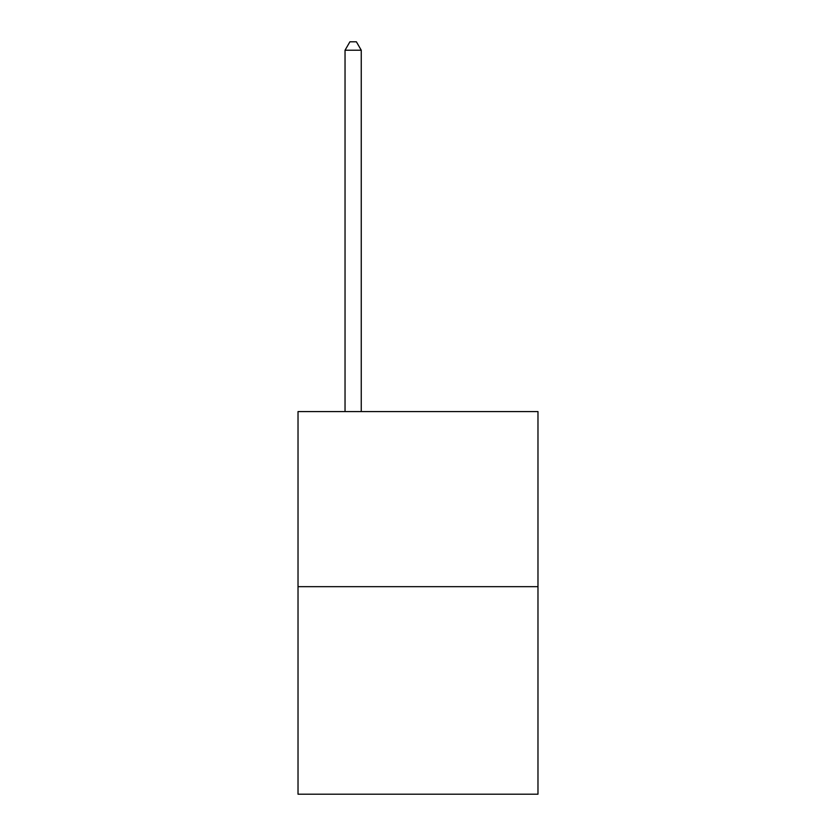 <?xml version="1.0" encoding="UTF-8"?>
<svg xmlns="http://www.w3.org/2000/svg" width="836" height="836" viewBox="0 0 836 836"><rect width="100%" height="100%" fill="white"/><g stroke="black" fill="none" stroke-linecap="round" stroke-linejoin="round"><path stroke-width="1.25" d="M537.976 586.673L537.976 411.584L298.024 411.584L298.024 794.2L537.976 794.2L537.976 586.673L298.024 586.673M361.256 411.584L361.256 50.233L345.038 50.233L345.038 411.584M345.038 50.233L349.908 41.8L356.387 41.8L361.256 50.233"/></g></svg>
